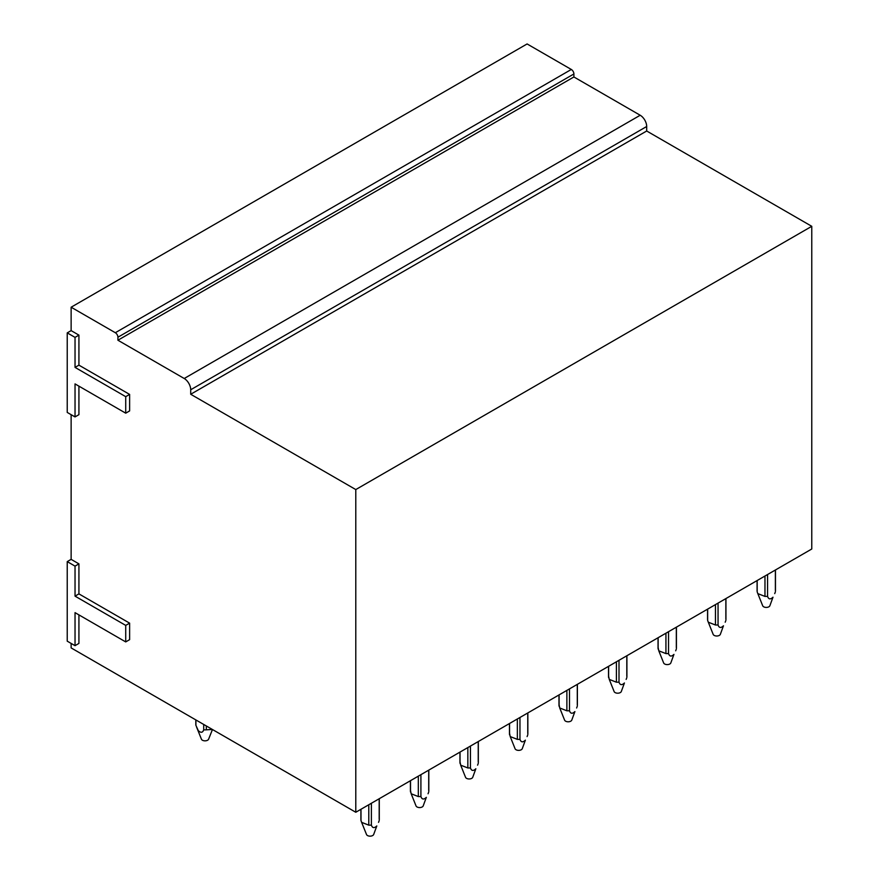 <?xml version="1.0" encoding="UTF-8"?>
<svg xmlns="http://www.w3.org/2000/svg" width="879" height="879" viewBox="0 0 879 879"><rect width="100%" height="100%" fill="white"/><g stroke="black" fill="none" stroke-linecap="round" stroke-linejoin="round"><path stroke-width="1.32" d="M125.719 641.912L129.62 639.659L129.62 623.145L78.923 593.885L78.923 563.868L71.133 559.363L67.233 561.615L67.233 641.165L75.034 645.669L75.034 612.641L125.719 641.912L125.719 625.398L75.034 596.138L75.034 566.12L67.233 561.615M75.034 645.669L78.923 643.417L78.923 614.893M71.133 643.417L71.133 647.911L355.786 812.262L355.786 489.57L190.71 394.264L190.71 389.76L646.691 126.499A9.197 5.307 60 0 0 640.198 115.248L573.899 76.967L573.899 73.968A3.681 2.121 60 0 0 571.306 69.463L527.103 43.95L71.133 307.21L71.133 330.625L67.233 332.877L67.233 412.427L75.034 416.921L75.034 383.903L125.719 413.174L125.719 396.66L75.034 367.389L75.034 337.371L67.233 332.877M640.198 115.248L184.216 378.497A9.197 5.307 60 0 1 190.71 389.76M184.216 378.497L117.918 340.228L117.918 337.228L573.899 73.968M571.306 69.463L115.325 332.723A3.681 2.121 60 0 1 117.918 337.228M115.325 332.723L71.133 307.21M125.719 413.174L129.62 410.922L129.62 394.407L78.923 365.148L78.923 335.13L71.133 330.625M78.923 386.156L78.923 414.668L75.034 416.921M71.133 414.668L71.133 559.363M355.786 812.262L811.767 549.001L811.767 226.31L646.691 131.004L646.691 126.499M573.899 76.967L117.918 340.228M646.691 131.004L190.71 394.264M811.767 226.31L355.786 489.57M78.923 563.868L75.034 566.12M78.923 593.885L75.034 596.138M129.62 623.145L125.719 625.398M78.923 335.13L75.034 337.371M78.923 365.148L75.034 367.389M129.62 394.407L125.719 396.66M368.784 804.757L368.784 825.15L361.643 822.359L360.994 820.634L360.994 809.262L360.994 820.634M371.388 803.263L371.388 825.15L368.784 825.15M379.19 798.758L379.19 819.118M361.643 822.359L366.51 834.512A3.681 2.121 180 0 0 369.587 836.138A3.681 2.121 180 0 0 373.311 835.05A3.681 2.121 180 0 0 373.674 834.512L376.805 825.941C374.256 828.381 372.443 828.128 371.388 825.15M378.53 822.359L379.19 820.634M410.515 790.529L411.174 793.77L418.316 796.561L418.316 776.168M410.515 792.034L410.515 780.673M420.909 774.663L420.909 796.561L418.316 796.561M428.71 770.169L428.71 790.529M411.174 793.77L416.031 805.922A3.681 2.121 180 0 0 419.107 807.548A3.681 2.121 180 0 0 422.843 806.461A3.681 2.121 180 0 0 423.195 805.922L426.337 797.341C423.777 799.791 421.964 799.527 420.909 796.561M428.051 793.77L428.71 792.034M460.036 761.939L460.695 765.18L467.837 767.96L467.837 747.579M460.036 763.444L460.036 752.083M470.441 746.073L470.441 767.96L467.837 767.96M478.231 741.568L478.231 761.939M460.695 765.18L465.551 777.322A3.681 2.121 180 0 0 468.639 778.948A3.681 2.121 180 0 0 472.364 777.871A3.681 2.121 180 0 0 472.715 777.322L475.858 768.751C473.298 771.202 471.496 770.938 470.441 767.96M477.583 765.169L478.231 763.444M509.556 733.35L510.216 736.58L517.357 739.371L517.357 718.978M509.556 734.855L509.556 723.483M519.961 717.484L519.961 739.371L517.357 739.371M527.763 712.979L527.763 733.35M510.216 736.58L515.072 748.732A3.681 2.121 180 0 0 518.16 750.358A3.681 2.121 180 0 0 521.884 749.271A3.681 2.121 180 0 0 522.247 748.732L525.378 740.162C522.818 742.612 521.016 742.348 519.961 739.371M527.103 736.58L527.763 734.855M559.088 704.76L559.736 707.991L566.878 710.781L566.878 690.389M559.088 706.266L559.088 694.893M569.482 688.894L569.482 710.781L566.878 710.781M577.283 684.389L577.283 704.76M559.736 707.991L564.604 720.143A3.681 2.121 180 0 0 567.68 721.769A3.681 2.121 180 0 0 571.405 720.681A3.681 2.121 180 0 0 571.768 720.143L574.899 711.572C572.35 714.023 570.537 713.759 569.482 710.781M576.624 707.991L577.283 706.266M608.609 676.16L609.268 679.401L616.41 682.192L616.41 661.799M608.609 677.665L608.609 666.304M619.003 660.294L619.003 682.192L616.41 682.192M626.804 655.8L626.804 676.16M609.268 679.401L614.124 691.553A3.681 2.121 180 0 0 617.201 693.179A3.681 2.121 180 0 0 620.937 692.092A3.681 2.121 180 0 0 621.288 691.553L624.431 682.972C621.871 685.422 620.058 685.159 619.003 682.192M626.145 679.401L626.804 677.665M658.129 647.57L658.789 650.812L665.93 653.591L665.93 633.21M658.129 649.076L658.129 637.714M668.534 631.704L668.534 653.591L665.93 653.591M676.325 627.199L676.325 647.57M658.789 650.812L663.645 662.953A3.681 2.121 180 0 0 666.732 664.579A3.681 2.121 180 0 0 670.457 663.502A3.681 2.121 180 0 0 670.809 662.953L673.951 654.383C671.391 656.833 669.589 656.569 668.534 653.591M675.676 650.812L676.325 649.076M715.451 604.62L715.451 625.002L708.309 622.211L707.65 620.486L707.65 609.114M718.055 603.115L718.055 625.002L715.451 625.002M707.65 618.981L707.65 620.486M725.856 598.61L725.856 618.981M708.309 622.211L713.166 634.363A3.681 2.121 180 0 0 716.253 635.989A3.681 2.121 180 0 0 719.978 634.902A3.681 2.121 180 0 0 720.34 634.363L723.472 625.793C720.912 628.243 719.11 627.98 718.055 625.002M725.197 622.211L725.856 620.486M764.972 576.02L764.972 596.412L757.83 593.622L757.182 591.897L757.182 580.525M767.576 574.525L767.576 596.412L764.972 596.412M757.182 590.391L757.182 591.897M775.377 570.021L775.377 590.391M757.83 593.622L762.697 605.774A3.681 2.121 180 0 0 765.774 607.4A3.681 2.121 180 0 0 769.499 606.312A3.681 2.121 180 0 0 769.861 605.774L772.993 597.204C770.443 599.654 768.631 599.39 767.576 596.412M774.718 593.622L775.377 591.897M195.907 719.956L195.907 725.318L198.28 730.603C200.862 733.042 202.675 732.778 203.708 729.823A9.197 5.307 0 0 0 206.323 729.823L212.377 729.46M203.708 724.461L203.708 729.823M206.312 725.966L206.312 729.823M196.555 727.021L201.434 739.195A3.681 2.121 0 0 0 201.785 739.733A3.681 2.121 0 0 0 205.51 740.821A3.681 2.121 0 0 0 208.598 739.195L212.465 729.515M195.819 719.901L195.819 724.571A9.197 5.307 0 0 0 195.918 725.318M360.895 809.317L360.895 819.876M379.278 798.703L379.278 819.876M410.416 780.728L410.416 791.287M428.809 770.114L428.809 791.287M459.948 752.127L459.948 762.697M478.33 741.513L478.33 762.697M509.468 723.538L509.468 734.097M527.85 712.924L527.85 734.097M558.989 694.948L558.989 705.507M577.371 684.334L577.371 705.507M608.521 666.359L608.521 676.918M626.903 655.745L626.903 676.918M658.041 637.758L658.041 648.328M676.423 627.156L676.423 648.328M707.562 609.169L707.562 619.728M725.944 598.555L725.944 619.728M757.083 580.579L757.083 591.138M775.465 569.966L775.465 591.138"/></g></svg>
